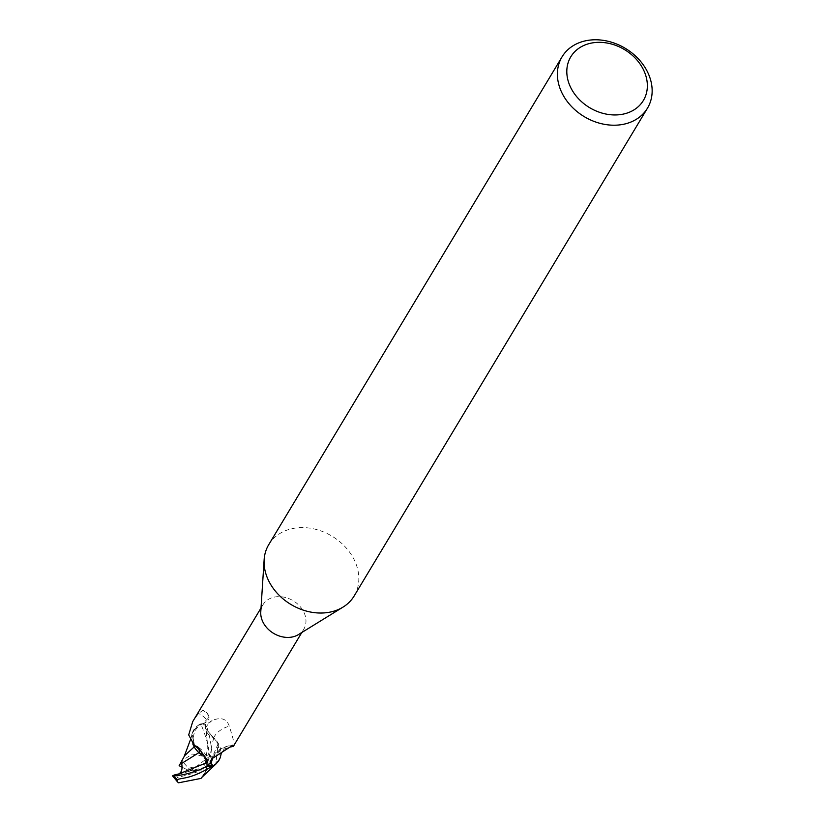 <?xml version="1.0" encoding="UTF-8"?>
<svg xmlns="http://www.w3.org/2000/svg" width="824" height="824" viewBox="0 0 824 824"><rect width="100%" height="100%" fill="white"/><g stroke="black" fill="none" stroke-linecap="round" stroke-linejoin="round"><path stroke-width="0.62" stroke-dasharray="4.12 3.09" d="M268.748 544.643A49.821 39.84 -149 0 1 290.584 529.018A49.821 39.84 -149 0 1 344.823 546.446A49.821 39.84 -149 0 1 354.145 595.989M260.765 611.933A23.793 19.024 -149 0 1 262.969 604.775A23.793 19.024 -149 0 1 273.393 597.318A23.793 19.024 -149 0 1 299.287 605.64A23.793 19.024 -149 0 1 303.747 629.289A23.793 19.024 -149 0 1 298.453 634.583M180.332 762.911L182.475 760.356L192.414 754.042L204.517 756.556L209.234 754.434C208.905 746.76 206.093 736.563 200.809 723.874L196.73 726.335L192.188 733.494L195.092 748.316L192.188 733.494L196.73 726.335L200.531 723.987A24.782 19.817 -149 0 1 205.475 724.245L205.464 724.141C208.915 731.073 211.202 742.383 212.355 758.09L208.472 765.681L206.814 766.814M192.898 744.206A21.373 17.088 -149 0 1 193.012 731.187L198.46 725.069L200.531 723.987A24.782 19.817 -149 0 1 205.475 724.245L205.763 728.972L213.735 737.789L218.144 743.99L213.735 737.789L217.114 741.621A21.373 17.088 -149 0 1 220.873 754.763M233.027 745.401C235.468 748.007 234.212 741.61 229.288 726.191C226.775 718.734 221.038 716.849 212.077 720.526L205.382 725.069L205.506 727.808A10.712 8.57 -149 0 0 213.612 737.707A21.373 17.088 -149 0 1 217.114 741.621L218.113 743.722L215.837 764.106L218.082 743.814L207.102 769.379L201.849 777.279M194.196 746.884L192.198 733.453L193.012 731.187A21.373 17.088 -149 0 1 198.996 724.996A23.793 19.024 -149 0 1 205.382 725.069M198.996 724.996L202.683 723.699L208.606 717.807L207.823 714.037L205.042 710.988L202.858 710.391L198.532 713.429L192.713 721.618M208.606 717.807A27.017 7.447 -164.6 0 0 208.699 715.963A27.017 7.447 -164.6 0 0 208.513 715.5A27.017 7.447 -164.6 0 0 202.858 710.391M202.683 723.699A25.729 7.097 -164.6 0 0 202.972 723.637A25.729 7.097 -164.6 0 0 203.981 723.328A25.729 7.097 -164.6 0 0 198.532 713.429M182.135 767.206L185.709 769.008L204.043 764.281A17.438 13.946 -149 0 1 205.763 767.041L207.576 766.31L208.596 764.538L210.563 755.587L205.382 763.106L206.577 767.432L213.735 737.789L205.763 728.972L205.639 727.85L205.753 728.931L213.746 737.707M212.839 758.121A25.729 20.888 4.7 0 1 232.224 745.483M212.53 758.358A27.017 21.939 4.7 0 1 229.237 747.543M213.612 737.707A27.11 22.011 4.7 0 1 229.288 726.191M218.113 743.722L219.544 759.244M195.442 748.81L194.443 746.719M198.749 752.765L206.567 760.707M206.577 767.432L206.443 769.637L202.766 776.507M182.475 760.356L184.648 755.649M210.563 755.587L190.859 770.852L185.709 769.008M205.763 767.041L190.859 770.852L181.98 760.933M204.043 764.281C206.113 762.344 206.268 759.769 204.517 756.556M179.045 773.88L190.859 770.852L196.009 772.706L177.675 777.423C175.873 778.927 176.192 780.719 178.623 782.8M200.809 723.874A24.905 19.92 -149 0 1 205.464 724.141M196.009 772.706L203.518 774.457M178.108 774.57L190.859 770.852L206.443 769.637M207.308 761.891A37.43 10.321 -164.6 0 0 207.36 761.304A37.43 10.321 -164.6 0 0 206.824 759.347M205.506 727.808A37.43 30.395 4.7 0 1 212.077 720.526M209.142 757.06L205.629 727.819M208.472 765.681L208.596 764.538M209.234 754.434A24.916 19.92 -149 0 1 212.355 758.09M177.675 777.423A17.438 13.946 -149 0 1 175.955 774.663M301.8 632.523L303.747 629.289M208.513 715.5L207.823 714.037M207.37 763.086L207.36 761.304C207.391 756.092 204.125 751.21 197.544 746.647M208.699 715.963C209.883 719.239 207.978 721.793 202.972 723.637M203.981 723.328C188.892 728.241 193.578 747.965 196.431 747.049M261.023 608.009L262.969 604.775M210.202 761.5C213.797 752.034 221.388 746.575 232.965 745.123M221.738 752.384L223.005 750.819L229.875 747.09M205.382 763.106L207.226 749.067C207.154 739.622 206.669 732.927 205.763 728.972L205.753 728.931M190.179 740.446L192.198 733.453M203.641 775.054L207.102 769.379M183.68 757.472L184.164 756.473"/><path stroke-width="1.24" d="M647.468 108.171L354.145 595.989A49.821 39.84 -149 0 1 343.062 607.082A49.821 39.84 -149 0 1 332.309 611.604A49.821 39.84 -149 0 1 264.144 559.63A49.821 39.84 -149 0 1 268.748 544.643L562.071 56.815A49.821 39.84 -149 0 1 583.907 41.2A49.821 39.84 -149 0 1 638.147 58.628A49.821 39.84 -149 0 1 647.468 108.171A49.821 39.84 -149 0 1 625.632 123.785A49.821 39.84 -149 0 1 571.393 106.358A49.821 39.84 -149 0 1 562.071 56.815M343.062 607.082L298.453 634.583A23.793 19.024 -149 0 1 293.313 636.746A23.793 19.024 -149 0 1 260.765 611.933L264.144 559.63M589.356 43.548A42.354 33.866 -149 0 1 643.245 69.329A42.354 33.866 -149 0 1 624.808 113.743A42.354 33.866 -149 0 1 570.919 87.962A42.354 33.866 -149 0 1 589.356 43.548M221.738 752.384L220.873 754.763A21.373 17.088 -149 0 1 219.544 759.244L215.847 764.106L212.025 766.444A24.782 19.817 -149 0 1 207.082 766.196L207.092 766.299C196.184 771.779 185.153 774.993 173.998 775.93L172.535 775.889L174.966 774.807M219.544 759.244A21.373 17.088 -149 0 1 213.56 765.444L211.212 764.497L210.202 761.5L212.53 758.358L229.237 747.543L233.027 745.401L233.48 746.132L301.8 632.523M232.965 745.123L233.027 745.401A25.729 20.888 4.7 0 0 232.224 745.483M198.945 752.734A10.712 8.57 -149 0 1 207.051 762.622L206.824 759.347L197.544 746.647L194.474 745.617A27.11 7.478 -164.6 0 1 196.339 746.977A27.11 7.478 -164.6 0 1 198.945 752.734A21.373 17.088 -149 0 1 195.442 748.81A21.373 17.088 -149 0 1 192.898 744.206M261.023 608.009L192.713 721.618L188.696 734.915L194.474 745.617M213.56 765.444A23.793 19.024 -149 0 1 207.174 765.362M211.212 764.497A25.729 20.888 4.7 0 1 212.839 758.121M201.849 777.279L201.015 778.412L178.623 782.8L177.603 781.997L177.119 779.586C184.535 777.31 190.159 779.154 211.737 766.567L215.816 764.126L212.025 766.444A24.782 19.817 -149 0 1 207.082 766.196L206.927 762.612C206.402 758.07 203.703 754.774 198.811 752.724L195.442 748.81M206.567 760.707L206.886 762.633C206.34 758.121 203.621 754.825 198.749 752.765L198.811 752.734M198.749 752.765L195.092 748.316L198.749 752.765L181.651 763.457L181.98 760.933L179.138 765.702L184.648 755.649L194.196 746.884M215.816 764.126L201.602 777.619M203.641 775.054L201.015 778.412M174.08 775.044L179.065 773.86C181.764 772.026 182.619 768.555 181.661 763.457M179.138 765.702L182.135 767.206M174.338 775.096L179.045 773.88L206.927 762.622M211.737 766.567A24.905 19.92 -149 0 1 207.092 766.299M207.051 762.622A37.43 10.321 -164.6 0 0 207.308 761.891M173.679 775.322L174.328 775.157M177.119 779.586A24.916 19.92 -149 0 1 173.998 775.93M229.875 747.09L233.182 746.42M184.164 756.473L190.179 740.446M177.603 781.997L172.535 775.889"/></g></svg>
